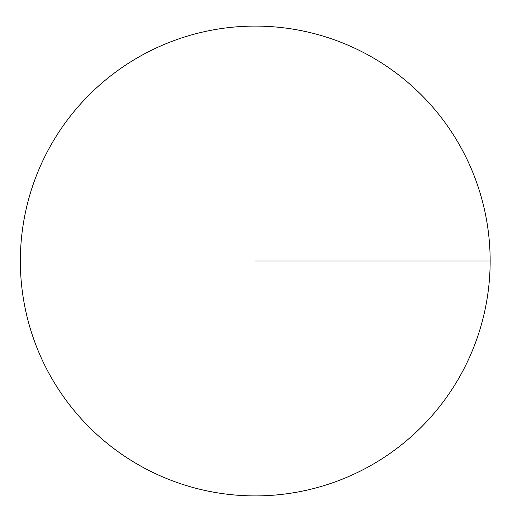 <?xml version="1.0" encoding="UTF-8"?>
<svg xmlns="http://www.w3.org/2000/svg" width="522" height="522" viewBox="0 0 522 522"><rect width="100%" height="100%" fill="white"/><g stroke="black" fill="none" stroke-linecap="round" stroke-linejoin="round"><path stroke-width="0.78" d="M255.251 495.9A234.9 234.9 0 0 0 458.681 143.55A234.9 234.9 0 0 0 51.822 143.55A234.9 234.9 0 0 0 255.251 495.9M255.251 261L490.151 261"/></g></svg>
